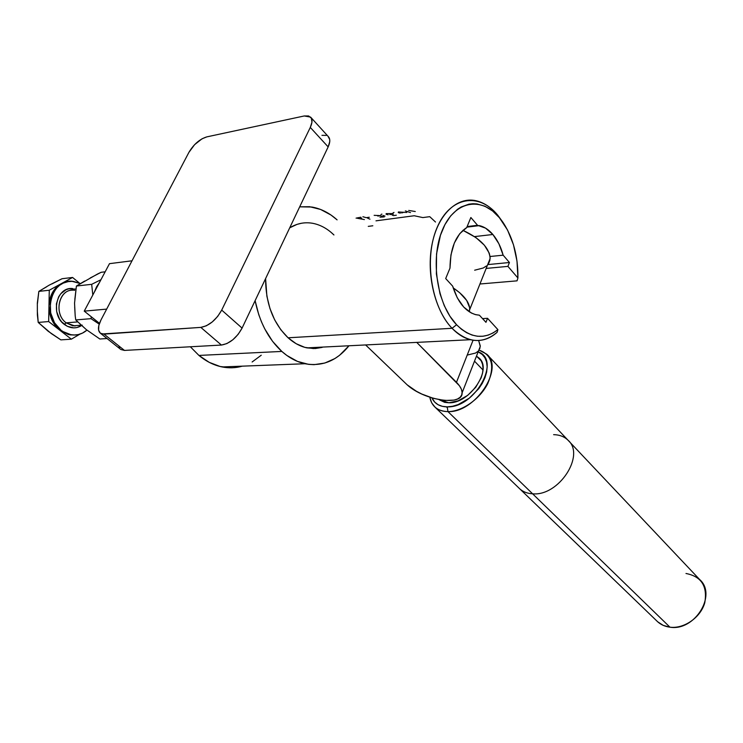 <?xml version="1.0" encoding="UTF-8"?>
<svg xmlns="http://www.w3.org/2000/svg" width="743" height="743" viewBox="0 0 743 743"><rect width="100%" height="100%" fill="white"/><g stroke="black" fill="none" stroke-linecap="round" stroke-linejoin="round"><path stroke-width="1.11" d="M487.631 264.768L490.129 258.508C489.414 247.93 480.35 238.531 462.917 230.33L475.919 237.565L484.399 245.218L489.228 253.131L490.092 256.874L489.888 260.329L488.643 263.384M469.39 311.874L469.697 307.843L466.697 300.451L459.694 292.733L453.184 287.885C464.031 295.212 469.557 302.382 469.78 309.404L490.129 258.508M416.739 342.393L456.471 382.311L473.068 340.238L456.471 382.311C460.251 386.165 462.137 389.676 462.109 392.833C462.833 406.495 424.197 400.551 407.192 384.855L365.621 344.947L407.192 384.855L416.386 391.255L421.82 394.05L433.42 398.35L444.676 400.477L454.038 400.106L457.577 398.972L460.168 397.245L461.7 394.979L462.1 392.248L461.347 389.146L459.453 385.793L416.739 342.393M478.585 350.724L480.266 346.442L478.65 340.508L480.266 345.82L479.792 348.708M467.681 354.978L475.585 353.036L478.213 351.142M474.656 270.211L483.266 267.991L486.414 265.966M84.238 311.131L106.667 309.107L84.238 311.131L109.49 263.663L132.013 260.793L109.49 263.663L84.238 311.131L99.478 323.344L84.238 311.131M322.165 347.399L315.236 348.541L306.924 347.873L470.43 339.709C480.154 341.929 489.043 339.467 497.104 332.325L497.903 329.632L487.538 318.31L482.551 318.617L487.538 318.31L485.959 322.323L479.393 315.199L475.817 314.688C465.35 311.596 457.632 302.076 452.654 286.129L445.689 278.56L449.989 268.121C450.221 248.301 455.793 234.788 466.715 227.581L470.867 217.504L477.545 225.296L467.133 226.559L479.402 225.612C484.297 226.764 488.792 229.726 492.878 234.491L474.536 236.599L492.878 234.491C497.466 239.98 500.893 246.871 503.15 255.174L490.046 256.502L503.15 255.174L509.438 262.511L507.924 266.375L517.917 277.993L516.998 261.127L513.478 244.8L507.553 230.051L497.708 215.136C478.947 192.066 450.128 196.505 437.07 227.618C423.714 258.406 431.209 307.045 452.06 328.295C467.607 343.062 482.616 344.408 497.104 332.325L497.903 329.632C484.455 339.978 470.672 338.353 456.574 324.747L452.06 328.295L456.574 324.747C436.977 304.63 429.965 258.815 442.494 229.773C454.744 200.406 481.854 196.087 499.565 217.857L492.581 210.966L484.965 206.248L476.987 203.935L472.957 203.721L468.944 204.158L461.171 206.972L457.474 209.331L450.685 215.879L444.918 224.646L440.432 235.308L436.54 253.892L436.382 273.991L439.977 293.699L444.277 305.689L449.896 316.174L456.574 324.747L461.514 329.288L466.715 332.743L472.074 335.065L477.489 336.245L482.866 336.263L488.123 335.139L493.166 332.91L497.903 329.632L487.538 318.31L485.959 322.323L479.393 315.199L475.325 314.568L471.294 312.979L463.697 307.035L457.279 297.832L452.654 286.129L445.689 278.56L449.989 268.121L450.955 254.905L454.307 243.072L459.731 233.701L466.715 227.581L470.867 217.504L477.545 225.296L485.56 228.138L492.878 234.491L498.897 243.769L503.15 255.174L509.438 262.511L487.77 264.601L509.438 262.511L507.924 266.375L486.163 268.427L507.924 266.375L517.917 277.993L517.044 280.845L479.941 283.993L517.044 280.845L517.917 277.993C518.15 256.902 513.329 238.596 503.457 223.058L502.37 221.498M470.43 339.709C463.938 338.074 457.818 334.266 452.06 328.295L288.08 337.786L452.06 328.295C435.064 310.704 426.138 274.436 431.999 244.568C437.757 214.625 456.982 196.375 476.031 200.731C483.962 202.579 491.188 207.371 497.708 215.136L502.937 222.296M375.986 220.838L414.222 215.749L422.841 217.578L429.742 216.668L435.5 222.018M368.268 226.374L372.828 225.779M360.764 218.284L361.692 218.163M357.244 218.256L364.395 219.584M356.073 218.145L360.838 217.216M408.706 210.445L415.272 211.523M405.353 210.91L410.48 212.6M401.694 212.962L403.607 212.322M398.387 211.969L406.755 212.47M398.248 212.591L400.31 213.157M393.047 212.869L394.004 212.433M389.796 214.588L392.053 214.216M392.081 215.015L393.437 215.6L396.325 215.21M386.128 213.622L392.545 213.566L393.4 214.216M386.081 214.253L388.171 214.811M380.964 214.523L381.893 214.095M385.041 216.12L382.942 215.442M377.815 216.083L379.682 215.73M379.97 217.17L382.775 217.03M380.918 215.953L384.066 217.058M374.138 215.331L380.927 215.637M369.968 219.176L367.599 218.173M369.308 217.244L366.206 217.671L362.909 216.733M188.898 152.38L100.983 319.945L188.898 152.38L194.582 144.681L202.05 138.783L206.814 136.879L304.249 115.964L206.814 136.879C199.7 139.099 193.728 144.272 188.898 152.38M327.979 136.266L329.706 139.452L329.743 141.662L328.155 146.9L310.295 127.424C312.478 122.697 312.571 119.252 310.574 117.088L304.249 115.964L308.661 115.982L311.363 118.156L311.949 122.168L310.295 127.424L328.155 146.9L242.079 328.1L221.702 310.091L310.295 127.424L221.702 310.091L217.68 316.416L212.275 321.942L206.35 325.796L200.814 327.384L221.423 345.058L124.471 350.417L104.029 334.127L200.814 327.384L102.042 333.988L100.435 333.273L98.615 330.264L98.81 325.583L100.983 319.945C97.835 326.307 97.639 330.737 100.398 333.236L120.561 349.284M310.908 117.45L328.295 136.554C330.329 138.755 330.282 142.21 328.155 146.9L242.079 328.1L238.141 334.359L232.819 339.792L226.94 343.554L221.423 345.058L124.471 350.417L120.849 349.507L124.471 350.417L104.029 334.127L100.398 333.236M119.669 348.235L118.973 346.479M321.951 135.328L326.363 135.412M200.814 327.384L221.423 345.058C229.708 343.637 236.599 337.981 242.079 328.1L221.702 310.091C216.083 320.075 209.117 325.833 200.814 327.384M306.924 347.873L306.924 347.873C300.265 346.452 293.987 343.08 288.08 337.786C273.183 323.27 265.688 303.543 265.595 278.597L266.895 296.281L269.969 308.559L274.669 319.861L280.798 329.734L288.08 337.786L296.197 343.73L304.816 347.362L313.583 348.578M301.333 223.281L297.033 224.377L289.724 227.804C296.921 223.439 304.491 221.925 312.422 223.253C320.233 224.683 327.403 228.593 333.941 234.964L331.053 232.336M231.184 367.804L220.123 366.503L209.229 362.352L198.938 355.433L190.338 346.777L198.938 355.433L281.829 351.43C268.474 339.189 259.576 322.258 255.118 300.655L258.759 314.623L261.517 321.96L264.768 328.908L272.579 341.343L281.829 351.43L286.872 355.479L297.506 361.414L308.521 364.339L314.029 364.664L324.793 363.048L334.898 358.553L339.588 355.284L348.969 345.774C336.885 360.819 322.221 366.801 304.955 363.736C296.81 361.952 289.101 357.857 281.829 351.43L198.938 355.433C206.21 361.451 213.928 365.287 222.092 366.94C229.002 368.296 235.745 368.036 242.311 366.16L236.636 367.376M337.099 219.863L331.006 215.033L320.577 209.442L309.636 206.712L299.689 206.833L311.874 207.028C320.939 208.634 329.344 212.907 337.099 219.863M252.118 361.99L261.248 355.219M72.582 290.188C58.548 289.686 53.691 314.038 66.155 322.852L64.316 324.412C50.125 314.419 56.449 286.752 72.396 288.525M51.889 283.947L62.078 278.718L72.573 277.464L79.603 283.213L72.573 277.464L49.279 290.234L48.657 321.552L60.09 330.431L61.13 330.347C40.911 316.221 51.276 276.972 73.761 281.504L80.225 283.51L72.052 281.346L67.632 281.662L63.396 283.009L59.514 285.34L56.134 288.563L53.394 292.575L51.416 297.2L50.273 302.271L50.663 312.896L54.49 322.778L61.13 330.347L65.189 332.892L69.517 334.471L73.966 335.037L78.34 334.564L82.492 333.096L86.94 330.115C82.324 334.062 77.049 335.622 71.114 334.796L60.09 330.431L70.074 334.87L74.969 335.019L68.477 334.545L60.09 330.431L71.356 339.17L79.919 334.136L71.356 339.17L60.87 339.876L51.239 333.533L38.218 322.425L37.299 310.565M74.681 290.309C59.663 287.262 52.725 313.36 66.155 322.852L77.662 321.905L66.155 322.852L72.916 325.861L78.767 325.406M81.544 325.601L76.919 327.561L73.706 327.886L67.279 326.288L61.678 321.905L59.468 318.858L56.682 311.633L56.403 303.868L58.678 296.782L60.666 293.847L65.969 289.761L69.071 288.767L75.879 289.12M37.438 303.562L38.84 291.395L49.177 285.163L62.078 278.718L72.573 277.464L61.01 283.798L68.467 281.523L61.01 283.798C53.515 288.312 49.502 295.668 48.973 305.893L49.902 298.955L52.354 292.686L56.152 287.513L61.01 283.798L49.279 290.234L48.973 305.893C49.094 316.184 52.799 324.357 60.09 330.431L55.4 325.703L51.824 319.759L49.623 312.989L48.973 305.893L48.657 321.552L71.356 339.17L60.87 339.876L48.267 331.322L38.218 322.425L48.657 321.552L38.218 322.425L37.373 314.837L37.336 303.088L38.84 291.395L46.642 286.807M72.573 288.535L74.142 290.039M45.806 329.158L48.267 331.322M38.84 291.395L49.279 290.234L38.84 291.395M82.222 325.137C76.399 329 70.436 328.759 64.316 324.412L66.155 322.852L74.987 326.019M86.355 329.66L99.85 339.003L107.048 338.529L99.85 339.003L86.355 329.66L75.749 319.936L91.008 318.663L99.218 324.115L91.008 318.663L91.343 316.824L91.008 318.663L75.749 319.936L75.192 315.812L75.749 319.936L83.736 327.301M90.237 277.966L101.159 272.291L105.162 271.808L101.159 272.291L97.519 274.028L76.418 286.027L91.677 284.318L92.819 295.008L91.677 284.318L76.418 286.027L74.551 303.125L75.192 315.812L74.681 306.98M91.677 284.318L100.946 279.73L91.677 284.318M99.553 282.359L96.544 286.844L94.389 292.064L99.543 282.359M74.839 299.327L76.418 286.027L84.646 281.068M474.508 361.154L482.996 369.986L474.508 361.154M448.846 402.78L439.113 399.697L444.667 402.353L448.846 402.78L458.208 400.811L467.691 395.35L475.771 387.242L481.176 377.778L482.579 373.005L483.052 368.454L482.56 364.321L481.148 360.745L476.467 356.138L479.012 358.005C492.888 369.178 469.762 403.755 448.846 402.78M685.984 573.485C701.42 576.484 707.68 586.273 704.754 602.833C700.64 617.479 684.062 629.005 669.954 627.185C694.677 631.466 717.339 594.771 699.665 579.549L567.856 440.051C585.79 454.967 558.801 496.5 532.592 493.798L669.954 627.185L532.592 493.798C558.801 496.5 585.79 454.967 567.856 440.051C564.169 436.55 559.423 434.757 553.628 434.655M447.955 411.603C462.035 411.659 480.164 398.935 487.835 383.397C494.996 366.011 492.08 354.903 479.077 350.074L486.776 354.235C504.553 368.621 474.768 413.043 447.955 411.603L532.592 493.798L447.955 411.603C442.689 411.585 438.407 410.127 435.11 407.238L431.664 402.827L429.807 397.236C431.702 406.458 437.748 411.241 447.955 411.603L447.23 406.867L447.955 411.603M478.158 351.829C501.664 359.816 474.926 408.167 447.23 406.867L442.373 406.347L438.156 404.759L434.757 402.167L431.924 397.914C434.655 403.755 439.754 406.746 447.23 406.867L452.571 406.272L458.162 404.582L469.242 398.22L478.696 388.747L482.318 383.304L484.993 377.676L486.637 372.104L487.167 366.801L486.591 361.971L484.928 357.81L482.253 354.476L478.158 351.829M435.11 407.238L519.859 488.931C523.211 491.903 527.456 493.519 532.592 493.798C527.456 493.519 523.211 491.903 519.859 488.931L657.676 621.789L663.248 625.392L669.954 627.185C664.623 626.507 660.23 624.417 656.756 620.907M480.266 346.442L462.109 392.833M479.402 225.612L466.901 227.135M222.092 366.94L304.955 363.736M70.074 334.87L71.114 334.796M78.86 325.397L81.126 325.22M447.37 407.786L446.413 406.858M486.776 354.235L567.856 440.051M479.755 358.785L479.012 358.005"/></g></svg>

